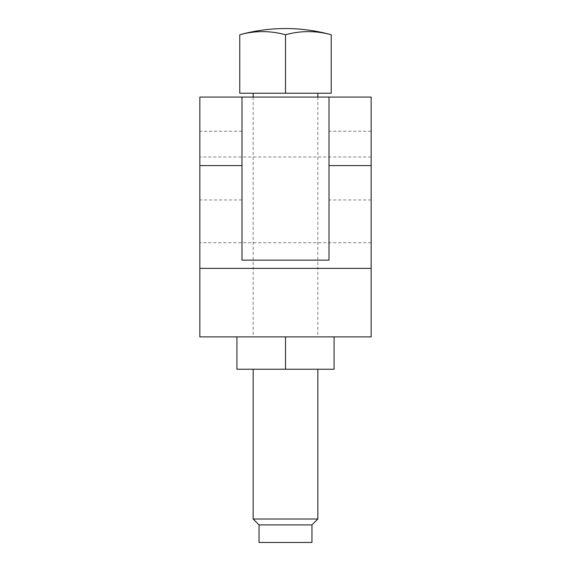 <?xml version="1.0" encoding="UTF-8"?>
<svg xmlns="http://www.w3.org/2000/svg" width="571" height="571" viewBox="0 0 571 571"><rect width="100%" height="100%" fill="white"/><g stroke="black" fill="none" stroke-linecap="round" stroke-linejoin="round"><path stroke-width="0.43" stroke-dasharray="2.85 2.14" d="M239.763 93.23L331.237 93.23M285.5 93.23L308.369 93.23L285.5 93.23L285.5 34.767A168.217 118.946 90 0 1 331.237 34.767M285.5 97.07L317.84 97.07L285.5 97.07M253.16 519.018L317.84 519.018M236.922 336.89L285.5 336.89L236.922 336.89L236.922 369.23L334.078 369.23L334.078 336.89L285.5 336.89L334.078 336.89M199.85 97.07L371.15 97.07L371.15 336.89L199.85 336.89L199.85 97.07M241.99 97.07L241.99 260.148L329.01 260.148L329.01 97.07M241.99 165.59L241.99 199.95L241.99 165.59M329.01 165.59L329.01 199.95L329.01 165.59M371.15 165.59L371.15 199.95L371.15 165.59M371.15 199.85L371.15 242.711L371.15 199.85M199.85 165.59L199.85 199.95L199.85 165.59M199.85 199.85L199.85 242.711L199.85 199.85M285.5 336.89L253.16 336.89L317.84 336.89L285.5 336.89L285.5 369.23L253.16 369.23L285.5 369.23M311.952 524.906L259.048 524.906M259.048 542.45L311.952 542.45M239.763 34.767A168.217 118.946 -90 0 1 285.5 34.767M241.99 199.95L199.85 199.95M371.15 199.95L329.01 199.95M241.99 131.23L199.85 131.23M371.15 131.23L329.01 131.23M371.15 242.711L199.85 242.711M371.15 156.989L199.85 156.989M317.84 97.07L317.84 336.89M253.16 97.07L253.16 336.89"/><path stroke-width="0.86" d="M285.5 34.767A168.217 118.946 90 0 1 331.237 34.767L331.237 93.23L239.763 93.23L239.763 34.767A168.217 118.946 -90 0 1 285.5 34.767L285.5 93.23M317.84 369.23L317.84 519.018L253.16 519.018L253.16 369.23M371.15 268.37L371.15 97.07L199.85 97.07L199.85 336.89L371.15 336.89L371.15 268.37L199.85 268.37M241.99 97.07L241.99 260.148L329.01 260.148L329.01 97.07M236.922 336.89L236.922 369.23L285.5 369.23L285.5 336.89M334.078 336.89L334.078 369.23L285.5 369.23M253.16 519.018L259.048 524.906L311.952 524.906L317.84 519.018M311.952 524.906L311.952 542.45L259.048 542.45L259.048 524.906M371.15 165.59L329.01 165.59M241.99 165.59L199.85 165.59M317.84 93.23L317.84 97.07M253.16 93.23L253.16 97.07M331.237 34.767A171.3 171.3 0 0 0 239.763 34.767"/></g></svg>
